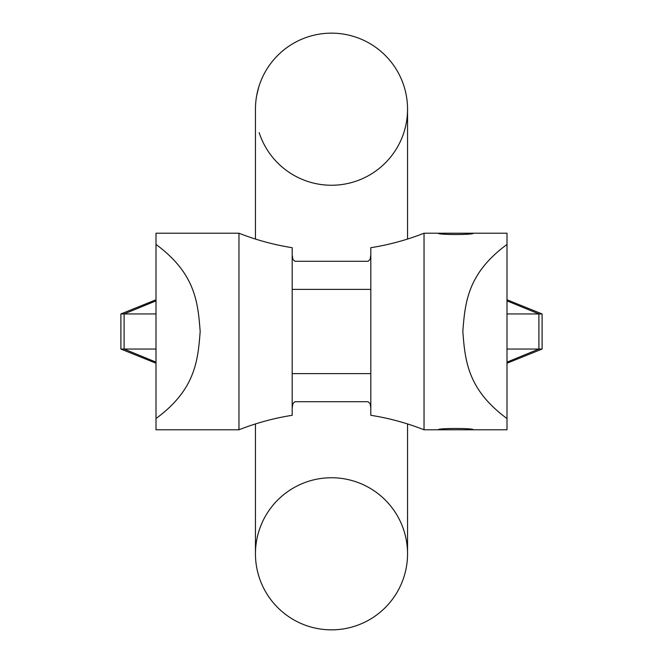 <?xml version="1.0" encoding="UTF-8"?>
<svg xmlns="http://www.w3.org/2000/svg" width="663" height="663" viewBox="0 0 663 663"><rect width="100%" height="100%" fill="white"/><g stroke="black" fill="none" stroke-linecap="round" stroke-linejoin="round"><path stroke-width="0.99" d="M258.827 86.795L256.664 95.646M331.5 185.25A76.046 76.046 0 0 1 259.142 132.6A76.046 76.046 0 0 0 407.546 109.196A76.046 76.046 0 0 0 259.142 85.8A76.046 76.046 0 0 1 331.5 33.15A76.046 76.046 0 0 0 255.454 109.196L255.454 239.053M407.546 423.947L407.546 553.804A76.046 76.046 0 0 1 331.5 629.85A76.046 76.046 0 0 1 255.454 553.804A76.046 76.046 0 0 1 331.5 477.75A76.046 76.046 0 0 1 407.546 553.804A76.046 76.046 0 0 1 331.5 629.85A76.046 76.046 0 0 1 255.454 553.804A76.046 76.046 0 0 1 331.5 477.75M407.546 239.053L407.546 109.196A76.046 76.046 0 0 0 331.5 33.15A76.046 76.046 0 0 0 255.454 109.196M156.004 349.053L120.898 349.053L156.004 363.225M506.996 363.225L542.102 349.053L506.996 349.053M506.996 313.947L542.102 313.947L542.102 349.053M156.004 299.775L120.898 313.947L124.097 313.947L124.097 349.053L156.004 362.131M506.996 244.456L506.996 429.781L473.307 429.781C474.376 428.066 437.132 428.066 438.202 429.781L424.03 429.781L424.03 233.219L438.202 233.219C437.132 234.934 474.376 234.934 473.307 233.219L506.996 233.219L506.996 244.456C467.539 273.471 465.086 302.485 462.824 331.5C465.086 360.515 467.539 389.529 506.996 418.544M473.307 233.219L438.202 233.219M370.816 255.106L370.095 259.415L368.048 261.297L294.952 261.297L292.905 259.415L292.184 255.106L292.184 407.894L292.905 403.585L294.952 401.703L368.048 401.703L370.095 403.585L370.816 407.894M238.97 429.781A252.719 252.719 0 0 1 292.184 415.303L292.184 247.697A252.719 252.719 0 0 1 238.97 233.219L238.97 429.781L156.004 429.781L156.004 418.544C195.461 389.529 197.914 360.515 200.176 331.5C197.914 302.485 195.461 273.471 156.004 244.456L156.004 233.219L238.97 233.219M156.004 418.544L156.004 244.456M156.004 313.947L124.097 313.947L156.004 300.869M370.816 247.697A252.719 252.719 0 0 0 424.03 233.219A252.719 252.719 0 0 1 370.816 247.697L370.816 415.303A252.719 252.719 0 0 1 424.03 429.781M473.307 429.781L438.202 429.781M292.184 373.617L370.816 373.617M370.816 289.383L292.184 289.383M331.5 629.85A76.046 76.046 0 0 1 255.454 553.804L255.454 423.947M407.546 109.196A76.046 76.046 0 0 0 331.5 33.15M506.996 300.869L538.903 313.947L538.903 349.053L506.996 362.131M120.898 313.947L120.898 349.053M506.996 299.775L542.102 313.947"/></g></svg>
